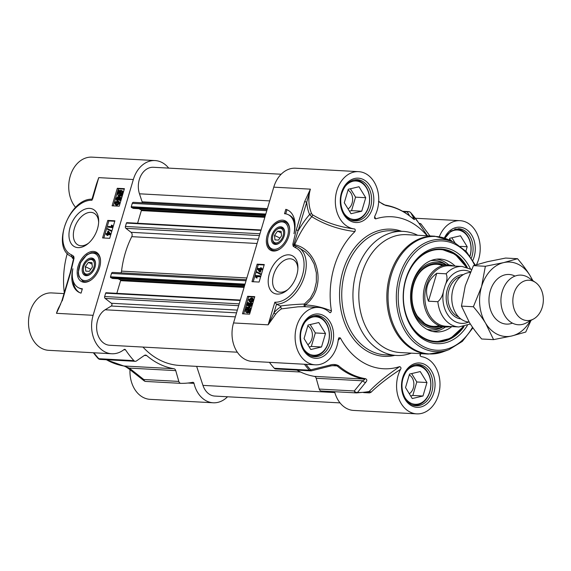 <?xml version="1.0" encoding="UTF-8"?>
<svg xmlns="http://www.w3.org/2000/svg" width="571" height="571" viewBox="0 0 571 571"><rect width="100%" height="100%" fill="white"/><g stroke="black" fill="none" stroke-linecap="round" stroke-linejoin="round"><path stroke-width="0.86" d="M135.234 361.315A3.105 2.348 -86.9 0 1 133.871 360.622L98.826 358.716A3.105 1.634 137.8 0 1 98.062 358.388A3.105 3.105 0 0 0 100.189 359.402L135.234 361.315A3.105 2.348 -86.9 0 0 136.448 360.951L144.342 355.447L146.704 355.569A87.763 66.236 93.1 0 0 173.912 368.716L123.878 365.99A87.763 66.236 -86.9 0 1 106.42 359.744M180.779 383.348L145.876 381.449A3.105 2.348 -86.9 0 1 145.805 381.442A3.105 2.348 -86.9 0 1 143.771 379.515L129.303 368.095L175.747 370.622L178.816 381.421L143.771 379.515A3.105 1.485 128 0 0 144.056 380.786L129.567 369.358A3.105 1.463 128.5 0 0 129.596 369.38C123.85 365.247 124.192 366.311 123.736 365.975L123.736 365.975A3.105 2.034 -80.6 0 0 123.878 365.99L129.303 368.095A3.105 1.463 128.5 0 0 129.567 369.358M87.42 281.867A15.531 9.721 115.8 0 1 83.188 281.375A15.531 9.721 115.8 0 1 82.966 281.26M99.618 267.442A16.431 10.278 -64.2 0 0 99.475 255.815A16.431 10.278 -64.2 0 0 79.597 262.389A16.431 10.278 -64.2 0 0 86.806 282.038A16.431 10.278 -64.2 0 0 99.618 267.442M96.485 253.296A15.531 9.721 115.8 0 1 96.699 253.396A15.531 9.721 115.8 0 1 99.718 256.408M88.648 243.096A17.78 11.12 115.8 0 1 78.263 245.073A17.78 11.12 115.8 0 1 74.351 228.429A17.78 11.12 115.8 0 1 93.73 213.054A17.78 11.12 115.8 0 1 98.64 222.412M97.498 228.75A20.884 13.069 -64.2 0 0 98.683 221.341A20.884 13.069 -64.2 0 0 82.638 210.264A20.884 13.069 -64.2 0 0 69.184 238.114A20.884 13.069 -64.2 0 0 87.827 243.796A20.884 13.069 -64.2 0 0 97.498 228.75M133.871 360.622A101.745 76.785 -86.9 0 1 125.534 349.837A1.556 1.171 93.1 0 0 124.721 349.331A1.556 1.171 93.1 0 0 124.057 349.559A28.736 21.691 -86.9 0 1 111.738 353.756A28.736 21.691 -86.9 0 1 93.116 315.306L56.479 313.315L61.846 301.01M227.543 396.766A28.736 21.691 -86.9 0 1 213.204 402.783A28.736 21.691 -86.9 0 1 194.004 383.355A1.556 1.171 93.1 0 0 192.969 382.306A1.556 1.171 93.1 0 0 192.755 382.32A101.745 76.785 -86.9 0 1 180.914 383.355A3.105 2.348 -86.9 0 1 180.85 383.348A3.105 2.348 -86.9 0 1 178.816 381.421M146.704 355.569A3.105 2.348 93.1 0 0 145.548 355.083A3.105 2.348 93.1 0 0 144.342 355.447M175.747 370.622A3.105 2.348 93.1 0 0 173.912 368.716M168.688 168.11A28.736 21.691 -86.9 0 0 155.084 160.572A28.736 21.691 -86.9 0 0 133.336 179.515L93.116 315.306M62.232 300.867L70.626 272.553L74.059 258.185L73.752 256.365A1.556 1.156 142.7 0 0 73.466 257.564L73.63 258.449A1.556 0.45 -168.2 0 1 73.63 258.392L73.645 257.971M112.109 205.81L117.298 188.287L124.421 188.673L119.232 206.195L112.109 205.81M102.587 237.936L107.783 220.413L114.907 220.799L109.711 238.321L102.587 237.936M81.068 293.137A27.03 16.909 115.8 0 1 79.283 292.466A27.03 16.909 115.8 0 1 72.895 268.777A23.304 14.582 -64.2 0 0 78.712 287.841A23.304 14.582 -64.2 0 0 82.367 288.762L81.068 293.137M96.456 184.069L98.74 177.631L95.293 188.009M92.531 199.315L98.74 177.631L133.336 179.515M71.596 256.607L72.567 258.37L73.595 258.535A1.556 1.527 74.3 0 0 73.466 257.564L72.146 256.843A31.07 19.435 -64.2 0 1 71.389 256.507L71.982 256.793M64.28 292.702A76.114 57.443 -86.9 0 1 67.292 253.438M155.084 160.572L91.988 157.139A28.736 21.691 93.1 0 0 70.533 175.161A28.736 21.691 93.1 0 0 75.608 207.416M130.002 369.708A28.736 21.691 93.1 0 0 150.109 399.35L213.204 402.783M64.016 293.601L51.768 292.93A28.736 21.691 93.1 0 0 28.55 320.452A28.736 21.691 93.1 0 0 48.642 350.323L111.738 353.756M73.752 256.365L71.689 254.902A1.556 1.213 -68.1 0 0 72.139 256.843L71.939 256.772M59.156 307.469L56.479 313.315A28.736 21.691 93.1 0 1 60.519 304.536M74.059 258.185A1.556 0.45 -168.2 0 0 73.63 258.392L70.226 272.638L61.839 300.953L59.034 307.712M70.626 272.553L70.226 272.638M73.031 280.432A27.03 16.909 -64.2 0 0 79.84 292.716M82.253 289.147A23.304 14.582 115.8 0 1 79.804 288.362L78.712 287.841M108.683 232.575L108.362 233.675M114.771 221.255L108.875 220.941L103.815 238M107.783 220.413L108.875 220.941M118.561 202.262L115.984 203.269L116.091 204.14M124.285 189.137L118.39 188.815L113.336 205.874M117.298 188.287L118.39 188.815M108.369 231.098L110.874 234.224L110.703 234.809L108.062 234.667L107.833 235.452L107.369 235.43L106.72 235.116L106.948 234.324L105.978 234.274L106.192 233.553L107.162 233.61L107.912 231.077L110.217 233.91L110.046 234.495L107.412 234.353L106.72 235.116M106.87 234.602L105.978 234.274M107.569 228.65L111.916 230.884L111.281 230.57L111.109 231.148L107.398 229.228L107.569 228.65L111.281 230.57M111.788 225.174L112.444 225.488L112.822 227.693L108.083 227.158L108.297 226.437L111.481 226.608L111.302 225.145L111.788 225.174L112.173 227.379L108.083 227.158M119.71 192.027L118.989 193.312L119.182 195.061M121.437 191.428L120.088 191.706L121.188 194.083M121.452 190.607C122.765 190.807 123.193 191.777 122.729 193.526L121.73 196.381L120.738 195.332L118.511 195.725L119.803 196.196L119.146 195.882C117.84 195.653 117.412 194.69 117.862 192.991L118.847 190.136L119.189 190.871L120.795 190.293L122.087 190.764M121.387 195.653L119.803 196.196M118.847 190.136L119.582 190.621M117.961 196.552L116.684 198.387L117.312 199.679L118.604 198.487L118.782 196.731L120.709 197.409L119.846 200.314L119.368 200.285L120.06 197.959L119.061 197.58L118.989 198.701L117.134 200.442L116.313 199.929L116.27 198.373L117.961 196.552L118.618 196.867L117.333 198.701L117.969 199.993M120.709 197.409L121.359 197.723L120.502 200.628L119.368 200.285M120.038 198.023L117.79 200.756L116.962 200.243M118.54 201.349L119.189 201.663L119.732 203.476L117.084 205.26L116.113 205.053L115.456 204.739L114.921 202.933L115.735 201.627L118.54 201.349L119.075 203.162L116.434 204.946L115.456 204.739M107.619 233.632L108.162 231.805L109.461 233.732L107.619 233.632M107.833 235.452L107.177 235.138M108.062 234.667L107.412 234.353M110.703 234.809L110.046 234.495M110.874 234.224L110.217 233.91M111.745 231.462L111.109 231.148M112.822 227.693L112.173 227.379M112.965 227.229L112.309 226.915M120.795 190.293C122.108 190.493 122.537 191.463 122.08 193.212L121.073 196.067M119.368 195.082L118.333 192.998L119.054 191.713L120.488 194.797L118.811 194.954M121.223 191.406L120.567 191.092L121.616 193.191L120.874 194.483L119.432 191.392L121.159 191.228M122.08 196.003L121.43 195.682M121.759 195.303L121.102 194.989M120.624 191.463L119.967 191.149M120.088 191.706L119.432 191.392M119.296 192.584L118.647 192.263M117.79 200.756L116.313 199.929M118.44 197.623L117.783 197.309M119.717 197.894L119.061 197.58M120.502 200.628L119.846 200.314M117.341 201.877L118.604 202.327L118.661 203.126L116.648 204.211L115.685 204.018L115.328 202.955L117.341 201.877L117.997 202.198M85.814 275.65A9.4 5.881 -64.2 0 0 90.661 273.966A9.4 5.881 -64.2 0 0 95.543 263.859A9.4 5.881 -64.2 0 0 89.975 258.185A9.4 5.881 -64.2 0 0 82.502 267.249A9.4 5.881 -64.2 0 0 85.814 275.65M90.868 273.787A8.579 5.367 115.8 0 1 86.656 275.165A8.579 5.367 115.8 0 1 83.316 269.876L83.323 269.341A7.766 4.861 115.8 0 1 87.363 260.983A7.766 4.861 115.8 0 1 93.002 260.397A7.766 4.861 115.8 0 1 93.944 267.135A7.766 4.861 115.8 0 1 87.698 274.08A7.766 4.861 115.8 0 1 83.323 269.341M87.363 260.983L87.777 260.647A8.579 5.367 115.8 0 1 95.535 264.13M91.91 262.574L92.381 267.05L89.319 271.332L85.793 271.139L85.329 266.664L88.391 262.382L91.91 262.574M85.329 266.664L90.775 269.298M88.391 262.382L92.081 264.166M420.006 354.748L420.384 353.941A76.114 57.443 93.1 0 0 420.67 353.663M338.189 340.302L340.373 337.946A76.114 57.443 93.1 0 0 399.686 366.611C386.86 375.311 376.689 383.605 369.159 391.492L368.224 391.87M363.563 392.584L369.48 392.905L370.929 392.363A1.556 1.178 43.6 0 0 369.159 391.492A101.288 76.443 -86.9 0 1 357.467 392.505L365.697 382.327C367.253 380.693 367.182 379.479 365.483 378.687A87.313 65.893 -86.9 0 1 338.417 365.611C335.798 364.305 332.986 364.127 330.002 365.076L310.624 369.872A101.288 76.443 -86.9 0 1 306.006 364.327M281.467 308.875L280.297 306.027L276.528 304.207L274.844 302.202L268.142 324.835L275.772 314.029A28.736 21.691 -86.9 0 1 281.467 308.875L297.969 306.827L303.879 306.656M417.701 235.273A62.132 46.893 93.1 0 0 403.247 231.376A62.132 46.893 93.1 0 0 356.233 272.331A62.132 46.893 93.1 0 0 396.495 355.462A62.132 46.893 93.1 0 0 411.284 353.156M361.935 273.58A59.027 44.552 93.1 0 0 400.192 352.55L428.221 354.077A59.027 44.552 93.1 0 1 389.972 275.101A59.027 44.552 93.1 0 1 434.638 236.194L406.602 234.667A59.027 44.552 93.1 0 0 361.935 273.58M319.246 389.065L316.177 378.266L362.621 380.793L354.284 390.971L319.246 389.065A3.105 2.348 93.1 0 0 321.273 390.992A3.105 2.348 93.1 0 0 321.345 390.992L356.247 392.898M470.425 268.848A48.157 36.344 93.1 0 0 436.28 247.807A48.157 36.344 93.1 0 0 405.738 279.233A48.157 36.344 93.1 0 0 420.863 337.611A48.157 36.344 93.1 0 0 467.342 325.499M464.073 326.533A46.601 35.174 -86.9 0 1 436.008 342.058A46.601 35.174 -86.9 0 1 405.81 279.711A46.601 35.174 -86.9 0 1 441.076 248.992A46.601 35.174 -86.9 0 1 467.292 267.471M285.65 222.048A15.531 9.721 115.8 0 1 285.871 222.148A15.531 9.721 115.8 0 1 288.89 225.16M276.585 250.619A15.531 9.721 115.8 0 1 274.101 250.662A15.531 9.721 115.8 0 1 272.36 250.127A15.531 9.721 115.8 0 1 272.139 250.012M267.264 235.024A16.431 10.278 -64.2 0 0 275.979 250.79A16.431 10.278 -64.2 0 0 287.284 240.084A16.431 10.278 -64.2 0 0 288.648 224.567A16.431 10.278 -64.2 0 0 277.849 221.248A16.431 10.278 -64.2 0 0 267.264 235.024M287.891 289.547A17.78 11.12 115.8 0 1 277.506 291.524A17.78 11.12 115.8 0 1 273.595 274.879A17.78 11.12 115.8 0 1 292.98 259.505A17.78 11.12 115.8 0 1 297.884 268.862M269.376 273.716A20.884 13.069 -64.2 0 0 271.896 291.831A20.884 13.069 -64.2 0 0 287.07 290.246A20.884 13.069 -64.2 0 0 297.926 267.792A20.884 13.069 -64.2 0 0 286.157 255.044A20.884 13.069 -64.2 0 0 269.376 273.716M269.391 362.335A101.745 76.785 93.1 0 0 274.294 368.259A3.105 2.348 93.1 0 0 275.665 368.952L310.703 370.865A3.105 3.105 0 0 0 311.63 370.772A3.105 0.985 -104.1 0 1 310.624 369.872A3.105 1.634 137.8 0 1 309.339 370.172L274.294 368.259M330.959 365.883A3.105 0.956 -104.3 0 1 330.937 365.89L335.049 365.397L337.168 365.932A87.763 66.236 93.1 0 0 364.369 379.08L314.335 376.36A87.763 66.236 -86.9 0 1 296.877 370.108M311.659 370.765A3.105 0.985 -104.1 0 1 311.63 370.772L330.937 365.89A3.105 0.956 -104.3 0 1 330.002 365.076M365.697 382.327A3.105 2.412 -141.2 0 1 362.621 380.793C364.334 380.029 364.919 379.458 364.369 379.08A3.105 2.034 -80.6 0 0 365.483 378.687M357.467 392.505A3.105 2.42 -140.2 0 1 354.284 390.971A3.105 2.348 93.1 0 0 356.318 392.898A3.105 2.348 93.1 0 0 356.39 392.905A3.105 2.034 -89.2 0 0 356.44 392.905A3.105 2.034 -89.2 0 0 357.467 392.505M314.335 376.36A3.105 2.348 -86.9 0 1 316.177 378.266M427.079 235.787A76.114 57.443 93.1 0 0 375.632 218.9L374.676 216.402M378.459 201.484L385.839 205.517A87.313 65.893 -86.9 0 1 412.904 218.593C414.482 219.842 414.896 219.885 414.153 218.736L410.727 212.697A101.288 76.443 -86.9 0 1 418.25 222.276L427.458 235.802M378.701 201.477A3.105 1.463 -51.5 0 1 379.144 201.642A3.105 1.463 -51.5 0 1 379.173 201.663M403.433 211.748L407.309 211.962A3.105 2.926 -30.7 0 1 410.727 212.697A3.105 1.634 -42.2 0 0 410.656 212.612A3.105 1.634 -42.2 0 0 410.52 212.491M412.076 217.844A3.105 2.926 -28.9 0 1 414.153 218.736M280.946 306.834A30.292 22.861 93.1 0 0 273.966 312.858L276.528 304.207A31.07 19.435 -64.2 0 0 303.508 279.083A31.07 19.435 -64.2 0 0 297.669 247.015A31.07 19.435 -64.2 0 0 296.92 246.679L294.315 245.344L293.965 244.367L306.748 202.184A30.292 22.861 93.1 0 0 309.61 214.489L311.752 216.659C324.435 224.553 338.831 229.521 354.941 231.569C355.512 229.785 355.191 228.892 353.984 228.892C338.617 226.865 324.835 222.183 312.63 214.846L311.652 213.74A28.736 21.691 -86.9 0 1 310.396 189.151L304.643 201.599L306.748 202.184L310.396 189.151L273.766 187.16L233.539 322.95A28.736 21.691 93.1 0 0 252.161 361.4L315.256 364.833A28.736 21.691 -86.9 0 1 295.157 334.956A28.736 21.691 -86.9 0 1 318.375 307.441A28.736 21.691 -86.9 0 1 329.317 312.159L329.795 312.465M354.941 231.569A76.114 57.443 93.1 0 0 331.423 310.952C322.95 307.412 314.214 305.406 305.228 304.935C326.626 289.454 319.881 250.748 295.214 244.802L294.757 244.645A100.839 76.1 -86.9 0 1 311.752 216.659A1.556 0.685 121.4 0 0 312.63 214.846M304.643 201.599L296.256 229.92L298.362 230.498A103.487 78.106 93.1 0 1 309.61 214.489A1.556 0.564 156.6 0 1 311.652 213.74M292.823 244.288L293.13 246.101A1.556 1.156 -37.3 0 1 294.315 245.344A1.556 0.535 -71.4 0 0 294.757 244.645L293.965 244.367A1.556 0.45 11.8 0 0 292.823 244.288L296.256 229.92M254.773 296.656L249.584 314.178L242.461 313.793L247.65 296.27L254.773 296.656M264.287 264.537L259.098 282.06L251.975 281.667L257.164 264.145L264.287 264.537M285.807 209.329A27.03 16.909 115.8 0 1 287.591 210A27.03 16.909 115.8 0 1 293.979 233.689A23.304 14.582 -64.2 0 0 288.162 214.632A23.304 14.582 -64.2 0 0 284.515 213.711L285.807 209.329L286.899 209.857L285.721 213.847M275.772 314.029A1.556 0.707 -141.1 0 1 273.966 312.858L268.142 324.835L233.539 322.95M304.714 306.698A1.556 0.457 94 0 0 305.228 304.935A1.556 0.507 55.7 0 0 304.414 304.029A1.556 0.628 -85.2 0 0 304.129 305.621A1.556 0.628 -85.2 0 0 304.564 306.691M297.869 247.115L305.371 251.89L310.346 257.2L314.071 263.902L316.363 272.859L316.348 282.181L314.207 291.053L310.374 298.24L304.414 304.029C295.214 304.407 287.177 305.078 280.297 306.027M329.317 312.159C330.181 313.179 330.887 312.78 331.423 310.952M338.31 339.302A28.736 21.691 -86.9 0 1 315.256 364.833M340.373 337.946L338.896 337.761L338.31 339.295M370.929 392.363C378.366 385.082 388.237 377.41 400.528 369.358C401.334 368.181 401.056 367.267 399.686 366.611M420.384 353.941L420.277 356.011L421.341 356.618A28.736 21.691 -86.9 0 1 439.87 387.338A28.736 21.691 -86.9 0 1 416.723 413.861A28.736 21.691 -86.9 0 1 398.665 398.258A28.736 21.691 -86.9 0 1 400.535 369.358M334.613 391.72A28.736 21.691 93.1 0 0 353.635 410.428L416.723 413.861M429.942 235.937L420.863 223.789L418.957 223.311M439.306 236.751A28.736 21.691 -86.9 0 1 460.069 220.677A28.736 21.691 -86.9 0 1 476.528 264.644M420.863 223.789A1.556 1.435 -34.4 0 1 419.071 223.482M353.984 228.892A28.736 21.691 -86.9 0 1 335.448 198.173A28.736 21.691 -86.9 0 1 358.602 171.65L295.514 168.217A28.736 21.691 93.1 0 0 273.766 187.16M358.602 171.65A28.736 21.691 -86.9 0 1 376.66 187.245A28.736 21.691 -86.9 0 1 374.79 216.145L374.497 218.193L375.632 218.9M298.205 247.272L296.856 246.658A1.556 1.213 111.9 0 0 296.856 246.658A1.556 1.213 111.9 0 0 295.186 247.571A29.514 18.465 115.8 0 1 301.409 278.462A29.514 18.465 115.8 0 1 274.844 302.202M288.134 210.278A27.03 16.909 -64.2 0 0 286.899 209.857M288.162 214.632L289.254 215.16A23.304 14.582 115.8 0 1 294.943 222.562M260.048 269.533L258.949 269.469L259.719 270.625M257.164 264.145L258.256 264.673L253.203 281.739M264.152 264.994L258.256 264.673M252.318 299.061L249.741 300.075L249.848 300.938M247.65 296.27L248.742 296.799L243.689 313.857M254.637 297.12L248.742 296.799M261.775 268.62L262.432 268.934L262.217 269.648L261.24 269.598L260.49 272.131L259.377 271.789L257.528 268.984L257.707 268.391L260.34 268.541L260.576 267.749L261.033 267.778L260.797 268.563L261.775 268.62L261.561 269.334L260.59 269.284L259.841 271.81L259.377 271.789M261.033 267.778L261.689 268.092L261.539 268.606M256.643 271.739L261.004 273.973L260.833 274.551L260.176 274.237L256.472 272.317L256.643 271.739L260.347 273.659L260.176 274.237M259.662 275.736L260.319 276.05L260.105 276.771L256.921 276.592L257.1 278.063L255.965 277.72L255.58 275.515L259.662 275.736L259.455 276.45L256.272 276.278L256.45 277.742L255.965 277.72M249.22 308.14L247.914 308.404L249.013 310.767M247.536 308.718L246.793 310.017L246.965 311.773M246.679 306.82L247.015 307.555L248.606 307.012C249.912 307.234 250.334 308.197 249.884 309.896L248.899 312.751L248.563 312.016L246.958 312.594C245.637 312.401 245.216 311.423 245.673 309.675L246.643 307.905L246.322 307.205L246.679 306.82L247.407 307.305M249.256 307.326C250.562 307.548 250.99 308.511 250.541 310.21L249.584 311.987L249.905 312.687L248.899 312.751M249.213 312.337L247.607 312.915L246.315 312.444L247.607 312.915M251.09 303.529L249.798 304.721L249.62 306.477L247.043 305.478L247.9 302.58L248.378 302.601L247.693 304.935L248.692 305.307L248.763 304.193L250.619 302.444L251.44 302.958L251.476 304.521L249.784 306.334L251.069 304.5L250.441 303.208L249.142 304.407L248.963 306.163L247.043 305.478M248.378 302.601L249.035 302.923L248.364 305.185M251.276 302.766L252.096 303.28L252.132 304.835L250.441 306.656L249.784 306.334M252.296 298.155L252.946 298.469L253.488 300.275L252.675 301.574L250.847 302.066L249.213 301.538L248.678 299.732L251.319 297.941L252.296 298.155L252.832 299.953L252.018 301.26L249.213 301.538M260.126 269.255L259.584 271.082L258.292 269.155L260.126 269.255M261.24 269.598L260.59 269.284M262.217 269.648L261.561 269.334M260.49 272.131L259.841 271.81M258.949 269.469L258.292 269.155M261.004 273.973L260.347 273.659M260.105 276.771L259.455 276.45M257.1 278.063L256.45 277.742M256.921 276.592L256.272 276.278M248.606 307.012L249.891 307.476M249.042 308.126L248.385 307.805L249.42 309.896L248.699 311.174L247.264 308.09L248.942 307.94M247.179 311.802L246.137 309.696L246.879 308.404L248.321 311.502L246.593 311.666M249.905 312.687L249.249 312.366M249.584 311.987L248.927 311.666M247.914 308.404L247.264 308.09M250.619 302.444L252.096 303.28M249.62 306.477L248.963 306.163M249.884 305.806L249.227 305.492M250.412 301.01L249.142 300.567L249.084 299.761L251.097 298.683L252.068 298.876L252.418 299.932L250.412 301.01M463.231 326.698L450.619 338.31L435.602 342.029A46.601 35.174 93.1 0 0 452.867 336.876M446.329 264.837A33.239 25.088 93.1 0 0 424.924 265.836A33.239 25.088 93.1 0 0 412.298 308.283A33.239 25.088 93.1 0 0 442.953 326.876M455.123 266.093A36.501 27.551 93.1 0 0 439.192 259.02A36.501 27.551 93.1 0 0 426.259 263.074A36.501 27.551 93.1 0 0 410.942 302.773A36.501 27.551 93.1 0 0 435.23 331.879A36.501 27.551 93.1 0 0 449.991 327.932A36.501 27.551 93.1 0 0 451.832 326.583M344.506 187.345A19.264 14.539 -86.9 0 1 365.711 186.76A19.264 14.539 -86.9 0 1 364.184 214.789A19.264 14.539 -86.9 0 1 343.164 211.912M351.008 213.725L344.277 202.762L348.274 189.272L359.002 186.746L365.733 197.709L361.736 211.199L351.008 213.725M351.072 220.028A20.192 15.239 93.1 0 0 353.299 220.363A20.192 15.239 93.1 0 0 369.487 196.645A20.192 15.239 93.1 0 0 355.49 180.036A20.192 15.239 93.1 0 0 353.242 180.136M348.067 208.929A10.328 7.794 93.1 0 0 352.55 197.866A10.328 7.794 93.1 0 0 348.017 190.136M349.423 211.142L351.558 210.642L355.555 197.152L350.408 188.773M365.733 197.709L355.555 197.152M361.736 211.199L351.558 210.642M304.279 323.136A19.264 14.539 -86.9 0 1 305.749 321.309A19.264 14.539 -86.9 0 1 326.334 323.857A19.264 14.539 -86.9 0 1 323.436 351.136A19.264 14.539 -86.9 0 1 302.944 347.703M304.058 338.553L308.047 325.063L318.775 322.536L325.506 333.5L321.509 346.99L310.788 349.516L304.058 338.553M310.852 355.819A20.192 15.239 93.1 0 0 313.072 356.154A20.192 15.239 93.1 0 0 323.643 351.422A20.192 15.239 93.1 0 0 328.753 329.46A20.192 15.239 93.1 0 0 315.271 315.827A20.192 15.239 93.1 0 0 313.022 315.927M307.84 344.72A10.328 7.794 93.1 0 0 309.446 343.357A10.328 7.794 93.1 0 0 307.798 325.927M309.204 346.94L311.338 346.433L315.335 332.943L310.181 324.564M325.506 333.5L315.335 332.943M321.509 346.99L311.338 346.433M405.745 372.164A19.264 14.539 -86.9 0 1 407.216 370.336A19.264 14.539 -86.9 0 1 427.8 372.884A19.264 14.539 -86.9 0 1 424.91 400.164A19.264 14.539 -86.9 0 1 404.411 396.731M405.524 387.581L409.521 374.091L420.242 371.564L426.972 382.527L422.983 396.017L412.255 398.544L405.524 387.581M412.319 404.846A20.192 15.239 93.1 0 0 414.539 405.182A20.192 15.239 93.1 0 0 425.11 400.442A20.192 15.239 93.1 0 0 430.22 378.48A20.192 15.239 93.1 0 0 416.737 364.855A20.192 15.239 93.1 0 0 414.489 364.955M409.314 393.747A10.328 7.794 93.1 0 0 410.913 392.384A10.328 7.794 93.1 0 0 409.264 374.954M410.67 395.96L412.804 395.46L416.801 381.97L411.648 373.591M426.972 382.527L416.801 381.97M422.983 396.017L412.804 395.46M445.972 236.365A19.264 14.539 -86.9 0 1 464.394 232.797A19.264 14.539 -86.9 0 1 469.947 255.965M475.286 265.037L466.471 251.725L454.773 242.832L449.184 240.07L449.741 238.3L460.469 235.773L467.199 246.736L465.9 251.119M470.04 256.094A20.192 15.239 93.1 0 0 470.954 245.673A20.192 15.239 93.1 0 0 456.957 229.064A20.192 15.239 93.1 0 0 454.716 229.164M452.025 241.476A10.328 7.794 93.1 0 0 449.484 239.163M455.051 242.975L451.875 237.8M467.199 246.736L460.533 246.372M281.06 226.823A9.4 5.881 -64.2 0 0 271.368 237.929A9.4 5.881 -64.2 0 0 279.833 242.718A9.4 5.881 -64.2 0 0 284.715 232.611A9.4 5.881 -64.2 0 0 281.06 226.823M276.535 229.735A7.766 4.861 115.8 0 1 283.466 231.855A7.766 4.861 115.8 0 1 278.462 242.211A7.766 4.861 115.8 0 1 272.495 238.093A7.766 4.861 115.8 0 1 272.938 235.331A7.766 4.861 115.8 0 1 276.535 229.735L276.949 229.399A8.579 5.367 115.8 0 1 281.367 227.858A8.579 5.367 115.8 0 1 284.708 232.882M280.04 242.539A8.579 5.367 115.8 0 1 272.488 238.628L272.495 238.093M274.965 239.891L274.501 235.416L277.563 231.134L281.082 231.326L281.553 235.802L278.491 240.084L274.965 239.891M277.563 231.134L281.253 232.918M274.501 235.416L279.947 238.05M340.023 402.89L214.874 396.081A18.643 14.068 -86.9 0 1 202.955 385.382L196.652 366.368M300.553 372.021L179.587 365.44A83.88 63.31 -86.9 0 1 142.978 347.075M237.336 352.207L109.696 345.262A18.643 14.068 -86.9 0 1 96.82 330.331A18.643 14.068 -86.9 0 1 105.121 309.782L111.266 306.02A1.556 1.171 93.1 0 0 111.973 304.678A1.556 1.171 93.1 0 0 111.416 303.265L105.135 298.412A1.556 1.171 -86.9 0 1 104.657 296.535L105.656 293.166A0.621 0.471 -86.9 0 1 106.27 292.787L240.312 300.082M116.834 293.337L120.581 280.675A0.621 0.471 93.1 0 0 120.317 279.883L118.033 278.776M112.794 278.462A0.621 0.471 -86.9 0 1 112.516 278.448L110.767 277.606A0.621 0.471 -86.9 0 1 110.503 276.807L111.502 273.438A1.556 1.171 -86.9 0 1 112.68 272.41A1.556 1.171 -86.9 0 1 112.83 272.431M120.895 272.859A3.105 2.348 93.1 0 0 121.544 271.132A83.88 63.31 -86.9 0 1 131.758 236.665A3.105 2.348 93.1 0 0 131.044 232.304L125.898 228.321A1.556 1.171 -86.9 0 1 125.42 226.451L126.419 223.075A0.621 0.471 -86.9 0 1 127.026 222.704L261.075 229.999M137.597 223.247L141.344 210.592A0.621 0.471 93.1 0 0 141.08 209.8L138.789 208.693M133.557 208.379A0.621 0.471 -86.9 0 1 133.271 208.365L131.53 207.516A0.621 0.471 -86.9 0 1 131.266 206.723L132.265 203.347A1.556 1.171 -86.9 0 1 133.436 202.327A1.556 1.171 -86.9 0 1 133.593 202.348M142.193 202.805A1.556 1.171 93.1 0 0 142.129 201.827L139.474 193.805A18.643 14.068 -86.9 0 1 153.413 167.282L281.168 174.234M470.211 272.453A24.853 18.757 93.1 0 0 453.081 288.826A24.853 18.757 93.1 0 0 469.162 322.08M445.216 285.193L443.617 290.589C442.761 295.435 440.833 299.14 437.843 301.702L428.478 301.195C424.26 289.968 427.015 280.668 436.744 273.302L446.108 273.809C447.507 276.614 447.207 280.411 445.216 285.193A26.566 20.049 -86.9 0 1 470.447 271.924M428.478 301.195L436.744 273.302M471.56 269.512L462.167 266.471L449.348 265.779A30.292 22.861 93.1 0 0 426.423 285.743A30.292 22.861 93.1 0 0 446.051 326.269L458.877 326.962A30.292 22.861 93.1 0 1 437.843 301.702M453.667 266.007A31.07 23.447 93.1 0 0 448.506 264.951A31.07 23.447 93.1 0 0 424.995 285.429A31.07 23.447 93.1 0 0 445.13 326.997A31.07 23.447 93.1 0 0 450.376 326.505M535.455 282.431L528.775 277.827A24.853 18.757 93.1 0 0 521.052 275.122A24.853 18.757 93.1 0 0 502.244 291.503A24.853 18.757 93.1 0 0 518.354 324.756A24.853 18.757 93.1 0 0 526.319 322.9L533.464 319.053A20.192 15.239 93.1 0 0 542.272 307.248A20.192 15.239 93.1 0 0 535.455 282.431A20.192 15.239 93.1 0 0 513.907 293.544A20.192 15.239 93.1 0 0 517.205 314.978A20.192 15.239 93.1 0 0 533.464 319.053M514.999 276.1A24.853 18.757 93.1 0 0 489.012 298.269A24.853 18.757 93.1 0 0 512.437 323.129M532.422 280.34A37.279 28.136 93.1 0 0 529.824 275.265A37.279 28.136 93.1 0 0 503.636 262.617A37.279 28.136 93.1 0 0 481.553 286.635A37.279 28.136 93.1 0 0 485.657 323.307A37.279 28.136 93.1 0 0 511.844 335.962A37.279 28.136 93.1 0 0 530.223 320.802M517.54 258.706L505.62 258.056L487.356 261.725L473.445 265.636L465.272 285.75L461.461 306.099L469.376 322.422C472.474 327.504 476.571 333.021 481.653 338.988L493.572 339.631L485.657 323.307C482.552 318.233 478.462 312.715 473.38 306.748L481.553 286.635L485.364 266.286L503.636 262.617L517.54 258.706C522.622 264.666 526.719 270.19 529.824 275.265L532.893 280.668M531.016 320.374L525.748 332.051L511.844 335.962L493.572 339.631M473.445 265.636L485.364 266.286M461.461 306.099L473.38 306.748M123.814 349.745L125.534 349.837M100.189 359.402A3.105 2.348 -86.9 0 1 98.826 358.716A101.745 76.785 -86.9 0 1 93.915 352.785M93.373 352.757A101.288 76.443 93.1 0 0 97.991 358.303A3.105 1.634 137.8 0 0 98.062 358.388L93.373 352.757M123.586 365.94A3.105 2.034 -80.6 0 0 123.736 365.975L106.113 359.73M71.689 254.902A29.514 18.465 115.8 0 1 65.465 224.01A29.514 18.465 115.8 0 1 92.031 200.264M187.98 383.027L194.004 383.355M73.502 258.556A1.556 1.527 77.8 0 0 73.288 257.414A1.556 1.178 136 0 1 73.481 256.058M122.729 193.526L122.08 193.212M120.631 196.081L119.974 195.76M118.989 193.312L118.333 192.998M119.646 199.015L118.989 198.701M117.333 198.701L116.684 198.387M119.732 203.476L119.075 203.162M117.084 205.26L116.434 204.946M115.984 203.269L115.328 202.955M84.137 280.518A14.603 9.136 -64.2 0 0 98.112 268.327A14.603 9.136 -64.2 0 0 93.565 253.203A14.603 9.136 -64.2 0 0 79.59 265.394A14.603 9.136 -64.2 0 0 84.137 280.518M100.546 261.233A15.531 9.721 -64.2 0 0 96.263 253.189L94.372 252.596L91.296 252.732L86.828 254.859L80.504 262.667L78.198 272.795L78.805 276.307L82.752 281.16A15.531 9.721 -64.2 0 0 84.487 281.703A15.531 9.721 -64.2 0 0 91.71 279.519M96.699 253.396L96.263 253.189A15.531 9.721 -64.2 0 0 94.522 252.646M434.638 236.194L449.184 240.07A58.813 44.388 93.1 0 0 391.171 275.229A58.813 44.388 93.1 0 0 398.993 335.184A58.813 44.388 93.1 0 0 443.103 351.807L428.221 354.077M454.773 242.832A56.229 42.44 93.1 0 0 399.307 276.457A56.229 42.44 93.1 0 0 406.795 333.771A56.229 42.44 93.1 0 0 448.963 349.659L443.103 351.807M474.658 265.237A54.73 41.305 93.1 0 0 435.851 241.283A54.73 41.305 93.1 0 0 401.12 277.006A54.73 41.305 93.1 0 0 419.271 344.042A54.73 41.305 93.1 0 0 472.524 327.24M402.598 211.27L408.522 211.598A3.105 2.348 93.1 0 0 407.309 211.962L409.571 215.845M304.429 364.241A101.745 76.785 93.1 0 0 309.339 370.172A3.105 2.348 93.1 0 0 310.703 370.865M331.987 365.654L337.168 365.932A3.105 1.763 130.8 0 0 338.417 365.611M384.833 205.01A3.105 2.034 99.4 0 1 384.982 205.025L384.982 205.025A3.105 2.034 99.4 0 1 385.839 205.517M412.904 218.593A3.105 1.763 -49.2 0 0 412.74 218.415A3.105 1.763 -49.2 0 0 412.533 218.279M293.13 246.101L295.186 247.571M369.48 392.905A1.556 1.171 93.1 0 0 368.488 391.856M419.699 223.354A1.556 1.171 -86.9 0 1 419.193 223.575M295.214 244.802A1.556 0.535 -70.7 0 1 294.679 245.58A1.556 1.178 -44 0 0 293.394 246.415M396.495 355.462L385.304 354.855A62.132 46.893 -86.9 0 1 345.041 271.725A62.132 46.893 -86.9 0 1 392.056 230.77L403.247 231.376M401.577 231.284A63.688 48.064 93.1 0 0 342.928 271.139A63.688 48.064 93.1 0 0 349.987 333.871A63.688 48.064 93.1 0 0 394.818 355.369M472.831 260.355A22.212 16.766 93.1 0 0 467.378 230.177A22.212 16.766 93.1 0 0 444.338 238.064M444.923 238.264L450.983 230.977L458.613 228.685A20.663 15.595 -86.9 0 1 472.003 256.329A20.663 15.595 -86.9 0 1 471.41 258.078M341.437 192.805A22.212 16.766 93.1 0 0 359.487 222.198A22.212 16.766 93.1 0 0 370.194 186.032A22.212 16.766 93.1 0 0 341.437 192.805M357.146 179.658A20.663 15.595 -86.9 0 1 370.536 207.302A20.663 15.595 -86.9 0 1 354.898 220.92C345.348 221.077 337.711 205.903 341.908 193.191C345.091 184.205 350.166 179.694 357.146 179.658M301.217 328.596A22.212 16.766 93.1 0 0 319.26 357.988A22.212 16.766 93.1 0 0 329.974 321.823A22.212 16.766 93.1 0 0 301.217 328.596M316.919 315.449A20.663 15.595 -86.9 0 1 330.309 343.092A20.663 15.595 -86.9 0 1 314.678 356.711C305.128 356.868 297.491 341.694 301.688 328.982C304.864 320.003 309.946 315.492 316.919 315.449M402.683 377.624A22.212 16.766 93.1 0 0 420.727 407.016A22.212 16.766 93.1 0 0 431.44 370.85A22.212 16.766 93.1 0 0 402.683 377.624M418.386 364.476A20.663 15.595 -86.9 0 1 431.776 392.12A20.663 15.595 -86.9 0 1 416.145 405.738C406.595 405.895 398.958 390.721 403.155 378.009C406.338 369.03 411.413 364.519 418.386 364.476M250.134 311.202L249.484 310.888M250.541 310.21L249.884 309.896M246.793 310.017L246.137 309.696M252.132 304.835L251.476 304.521M249.798 304.721L249.142 304.407M250.847 302.066L250.191 301.752M252.675 301.574L252.018 301.26M253.488 300.275L252.832 299.953M251.754 298.997L251.097 298.683M249.741 300.075L249.084 299.761M443.196 264.666A31.997 24.153 93.1 0 0 425.331 266.942A31.997 24.153 93.1 0 0 412.69 305.985A31.997 24.153 93.1 0 0 439.82 326.705M466.086 267.107A45.98 34.703 93.1 0 0 423.175 254.652A45.98 34.703 93.1 0 0 406.766 316.548A45.98 34.703 93.1 0 0 453.074 336.348A45.98 34.703 93.1 0 0 462.845 326.762M426.944 329.289A34.774 26.245 93.1 0 0 441.747 327.547L443.039 326.883M446.415 264.837L445.209 264.038A34.774 26.245 93.1 0 0 430.677 260.697M432.704 331.473A36.28 27.379 93.1 0 0 444.83 327.454A36.28 27.379 93.1 0 0 445.473 327.012M448.849 264.973A36.28 27.379 93.1 0 0 436.637 259.148M282.738 221.955A14.603 9.136 -64.2 0 0 268.763 234.146A14.603 9.136 -64.2 0 0 273.309 249.263A14.603 9.136 -64.2 0 0 287.284 237.079A14.603 9.136 -64.2 0 0 282.738 221.955M289.718 229.985A15.531 9.721 -64.2 0 0 285.436 221.941C279.497 220.113 274.244 223.282 269.669 231.441C266.143 240.991 266.9 247.15 271.924 249.912A15.531 9.721 -64.2 0 0 273.659 250.455A15.531 9.721 -64.2 0 0 280.882 248.271M285.871 222.148L285.436 221.941A15.531 9.721 -64.2 0 0 283.694 221.398M334.842 392.562L202.955 385.382M235.345 316.869L105.121 309.782M236.537 312.837L111.266 306.02M237.343 310.117L111.416 303.265M238.657 305.678L105.135 298.412M239.199 303.858L104.657 296.535M240.198 300.482L105.656 293.166M244.074 287.399L120.581 280.675M244.302 286.628L120.317 279.883M244.595 285.636L112.516 278.448M244.809 284.9L110.767 277.606M245.038 284.13L110.503 276.807M246.037 280.761L111.502 273.438M246.872 277.956L121.544 271.132M257.078 243.489L131.758 236.665M258.342 239.235L131.044 232.304M259.42 235.587L125.898 228.321M259.955 233.775L125.42 226.451M260.954 230.399L126.419 223.075M264.83 217.315L141.344 210.592M265.058 216.545L141.08 209.8M265.358 215.553L133.271 208.365M265.572 214.81L131.53 207.516M265.8 214.046L131.266 206.723M266.8 210.67L132.265 203.347M267.399 208.643L142.129 201.827M269.698 200.892L139.474 193.805M458.584 316.898A20.97 15.824 -86.9 0 1 449.049 289.782A20.97 15.824 -86.9 0 1 460.783 276.45M463.295 274.651A22.212 16.766 93.1 0 0 447.364 289.311A22.212 16.766 93.1 0 0 460.883 318.953M468.691 322.044A26.566 20.049 -86.9 0 1 448.92 316.377A26.566 20.049 -86.9 0 1 443.617 290.589M462.167 266.471A30.292 22.861 93.1 0 0 446.108 273.809M180.85 383.348L145.805 381.442A3.105 3.105 0 0 1 144.056 380.786M96.478 184.019L91.91 199.436M92.188 199.222C69.319 197.93 50.576 248.171 71.389 256.507M116.734 200.35L117.39 200.664M83.188 281.375L82.752 281.16M421.048 353.685L419.963 354.955M448.963 349.659L462.346 341.387L472.931 327.818M368.516 391.856L356.44 392.905A3.105 3.105 0 0 1 356.318 392.898L321.273 390.992M413.133 218.793L412.74 218.415C404.354 211.213 395.103 206.745 384.982 205.025C384.533 204.696 384.883 205.76 379.144 201.642L378.709 201.292M408.522 211.598A3.105 3.105 0 0 1 410.656 212.612L418.25 222.276M303.843 306.648L318.375 307.441M420.277 356.011L419.935 354.819M415.345 218.243L460.069 220.677M251.019 302.544L251.668 302.858M466.464 267.214L455.187 254.302L440.662 248.97M438.656 325.855C433.76 327.026 429.085 326.234 424.638 323.471L417.515 316.334C406.952 300.681 412.426 275.286 425.238 267.685C430.684 264.145 436.251 263.381 441.947 265.387M351.729 220.278L353.299 220.363M353.927 179.951L355.49 180.036M311.509 356.068L313.072 356.154M313.7 315.742L315.271 315.827M412.976 405.096L414.539 405.182M415.167 364.769L416.737 364.855M455.394 228.978L456.957 229.064M272.36 250.127L271.924 249.912M106.127 292.752L240.32 300.053M112.651 278.484L244.588 285.664M112.68 272.41L246.358 279.69M126.89 222.669L261.083 229.97M133.414 208.401L265.344 215.581M133.436 202.327L267.114 209.6M470.347 323.978L458.877 326.962M432.532 326.312L445.13 326.997M435.909 264.266L448.506 264.951"/></g></svg>
